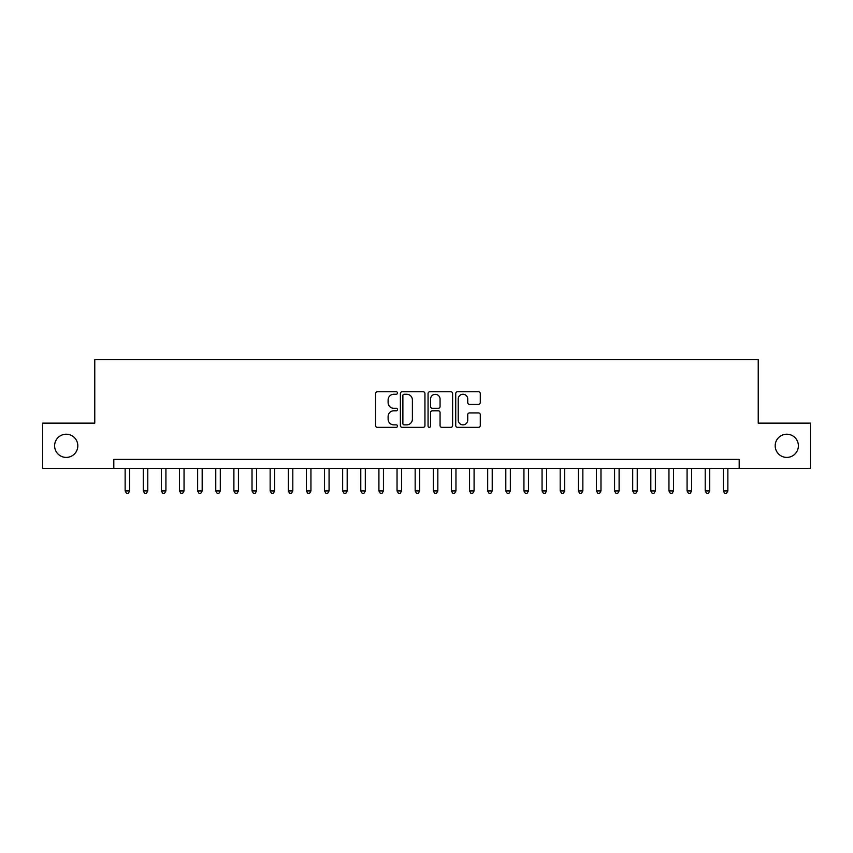 <?xml version="1.0" encoding="UTF-8"?>
<svg xmlns="http://www.w3.org/2000/svg" width="853" height="853" viewBox="0 0 853 853"><rect width="100%" height="100%" fill="white"/><g stroke="black" fill="none" stroke-linecap="round" stroke-linejoin="round"><path stroke-width="1.28" d="M397.498 392.998A1.248 1.248 0 0 0 396.25 391.762L377.346 391.762A1.781 1.781 0 0 0 375.565 393.532L375.565 425.562A1.781 1.781 0 0 0 377.346 427.342L396.25 427.342A1.248 1.248 0 0 0 397.498 426.095A1.248 1.248 0 0 0 396.25 424.858L393.809 424.858A5.694 5.694 0 0 1 388.115 419.164L388.115 416.488A5.694 5.694 0 0 1 393.809 410.794L396.25 410.794A1.248 1.248 0 0 0 397.498 409.547A1.248 1.248 0 0 0 396.25 408.31L393.809 408.31A5.694 5.694 0 0 1 388.115 402.616L388.115 399.94A5.694 5.694 0 0 1 393.809 394.246L396.25 394.246A1.248 1.248 0 0 0 397.498 392.998M775.185 445.81A11.601 11.601 0 0 0 786.786 457.411A11.601 11.601 0 0 0 798.387 445.81A11.601 11.601 0 0 0 786.786 434.209A11.601 11.601 0 0 0 775.185 445.81M54.613 445.81A11.601 11.601 0 0 0 66.214 457.411A11.601 11.601 0 0 0 77.815 445.81A11.601 11.601 0 0 0 66.214 434.209A11.601 11.601 0 0 0 54.613 445.81M478.501 404.301A1.781 1.781 0 0 0 480.282 402.52L480.282 393.532A1.781 1.781 0 0 0 478.501 391.762L457.507 391.762A1.781 1.781 0 0 0 455.726 393.532L455.726 425.562A1.781 1.781 0 0 0 457.507 427.342L478.501 427.342A1.781 1.781 0 0 0 480.282 425.562L480.282 414.707A1.781 1.781 0 0 0 478.501 412.927L469.513 412.927A1.781 1.781 0 0 0 467.732 414.707L467.732 420.092A4.755 4.755 0 0 1 462.976 424.858A4.755 4.755 0 0 1 458.221 420.092L458.221 399.012A4.755 4.755 0 0 1 462.976 394.246A4.755 4.755 0 0 1 467.732 399.012L467.732 402.52A1.781 1.781 0 0 0 469.513 404.301L478.501 404.301M113.801 468.468L42.65 468.468L42.65 423.141L94.768 423.141L94.768 359.699L758.232 359.699L758.232 423.141L810.35 423.141L810.35 468.468L739.199 468.468L739.199 459.404L113.801 459.404L113.801 468.468L739.199 468.468M424.943 393.532A1.781 1.781 0 0 0 423.163 391.762L402.168 391.762A1.781 1.781 0 0 0 400.388 393.532L400.388 425.562A1.781 1.781 0 0 0 402.168 427.342L423.163 427.342A1.781 1.781 0 0 0 424.943 425.562L424.943 393.532M429.837 391.762L450.832 391.762A1.781 1.781 0 0 1 452.612 393.532L452.612 425.562A1.781 1.781 0 0 1 450.832 427.342L441.843 427.342A1.781 1.781 0 0 1 440.063 425.562L440.063 412.575A1.781 1.781 0 0 0 438.293 410.794L432.332 410.794A1.781 1.781 0 0 0 430.552 412.575L430.552 426.095A1.248 1.248 0 0 1 429.304 427.342A1.248 1.248 0 0 1 428.057 426.095L428.057 393.532A1.781 1.781 0 0 1 429.837 391.762M404.13 394.246A1.248 1.248 0 0 0 402.883 395.493L402.883 423.61A1.248 1.248 0 0 0 404.13 424.858L406.7 424.858A5.694 5.694 0 0 0 412.394 419.164L412.394 399.94A5.694 5.694 0 0 0 406.7 394.246L404.13 394.246M440.063 399.097A4.755 4.755 0 0 0 435.307 394.342A4.755 4.755 0 0 0 430.552 399.097L430.552 406.529A1.781 1.781 0 0 0 432.332 408.31L438.293 408.31A1.781 1.781 0 0 0 440.063 406.529L440.063 399.097M125.135 468.468L125.135 490.944L129.667 490.944L129.667 468.468M129.667 490.944L128.302 493.301L126.489 493.301L125.135 490.944M143.261 468.468L143.261 490.944L147.793 490.944L147.793 468.468M147.793 490.944L146.428 493.301L144.615 493.301L143.261 490.944M161.388 468.468L161.388 490.944L165.919 490.944L165.919 468.468M165.919 490.944L164.554 493.301L162.742 493.301L161.388 490.944M179.514 468.468L179.514 490.944L184.045 490.944L184.045 468.468M184.045 490.944L182.681 493.301L180.868 493.301L179.514 490.944M197.64 468.468L197.64 490.944L202.172 490.944L202.172 468.468M202.172 490.944L200.818 493.301L199.005 493.301L197.64 490.944M215.766 468.468L215.766 490.944L220.298 490.944L220.298 468.468M220.298 490.944L218.944 493.301L217.131 493.301L215.766 490.944M233.893 468.468L233.893 490.944L238.424 490.944L238.424 468.468M238.424 490.944L237.07 493.301L235.257 493.301L233.893 490.944M252.019 468.468L252.019 490.944L256.55 490.944L256.55 468.468M256.55 490.944L255.196 493.301L253.384 493.301L252.019 490.944M270.145 468.468L270.145 490.944L274.687 490.944L274.687 468.468M274.687 490.944L273.323 493.301L271.51 493.301L270.145 490.944M288.282 468.468L288.282 490.944L292.814 490.944L292.814 468.468M292.814 490.944L291.449 493.301L289.636 493.301L288.282 490.944M306.408 468.468L306.408 490.944L310.94 490.944L310.94 468.468M310.94 490.944L309.575 493.301L307.762 493.301L306.408 490.944M324.535 468.468L324.535 490.944L329.066 490.944L329.066 468.468M329.066 490.944L327.701 493.301L325.889 493.301L324.535 490.944M342.661 468.468L342.661 490.944L347.192 490.944L347.192 468.468M347.192 490.944L345.828 493.301L344.015 493.301L342.661 490.944M360.787 468.468L360.787 490.944L365.319 490.944L365.319 468.468M365.319 490.944L363.964 493.301L362.152 493.301L360.787 490.944M378.913 468.468L378.913 490.944L383.445 490.944L383.445 468.468M383.445 490.944L382.091 493.301L380.278 493.301L378.913 490.944M397.04 468.468L397.04 490.944L401.571 490.944L401.571 468.468M401.571 490.944L400.217 493.301L398.404 493.301L397.04 490.944M415.166 468.468L415.166 490.944L419.697 490.944L419.697 468.468M419.697 490.944L418.343 493.301L416.531 493.301L415.166 490.944M433.303 468.468L433.303 490.944L437.834 490.944L437.834 468.468M437.834 490.944L436.469 493.301L434.657 493.301L433.303 490.944M451.429 468.468L451.429 490.944L455.96 490.944L455.96 468.468M455.96 490.944L454.596 493.301L452.783 493.301L451.429 490.944M469.555 468.468L469.555 490.944L474.087 490.944L474.087 468.468M474.087 490.944L472.722 493.301L470.909 493.301L469.555 490.944M487.681 468.468L487.681 490.944L492.213 490.944L492.213 468.468M492.213 490.944L490.848 493.301L489.036 493.301L487.681 490.944M505.808 468.468L505.808 490.944L510.339 490.944L510.339 468.468M510.339 490.944L508.985 493.301L507.172 493.301L505.808 490.944M523.934 468.468L523.934 490.944L528.465 490.944L528.465 468.468M528.465 490.944L527.111 493.301L525.299 493.301L523.934 490.944M542.06 468.468L542.06 490.944L546.592 490.944L546.592 468.468M546.592 490.944L545.238 493.301L543.425 493.301L542.06 490.944M560.186 468.468L560.186 490.944L564.718 490.944L564.718 468.468M564.718 490.944L563.364 493.301L561.551 493.301L560.186 490.944M578.313 468.468L578.313 490.944L582.855 490.944L582.855 468.468M582.855 490.944L581.49 493.301L579.677 493.301L578.313 490.944M596.45 468.468L596.45 490.944L600.981 490.944L600.981 468.468M600.981 490.944L599.616 493.301L597.804 493.301L596.45 490.944M614.576 468.468L614.576 490.944L619.107 490.944L619.107 468.468M619.107 490.944L617.743 493.301L615.93 493.301L614.576 490.944M632.702 468.468L632.702 490.944L637.234 490.944L637.234 468.468M637.234 490.944L635.869 493.301L634.056 493.301L632.702 490.944M650.828 468.468L650.828 490.944L655.36 490.944L655.36 468.468M655.36 490.944L653.995 493.301L652.182 493.301L650.828 490.944M668.955 468.468L668.955 490.944L673.486 490.944L673.486 468.468M673.486 490.944L672.132 493.301L670.319 493.301L668.955 490.944M687.081 468.468L687.081 490.944L691.612 490.944L691.612 468.468M691.612 490.944L690.258 493.301L688.446 493.301L687.081 490.944M705.207 468.468L705.207 490.944L709.739 490.944L709.739 468.468M709.739 490.944L708.385 493.301L706.572 493.301L705.207 490.944M723.333 468.468L723.333 490.944L727.865 490.944L727.865 468.468M727.865 490.944L726.511 493.301L724.698 493.301L723.333 490.944"/></g></svg>
